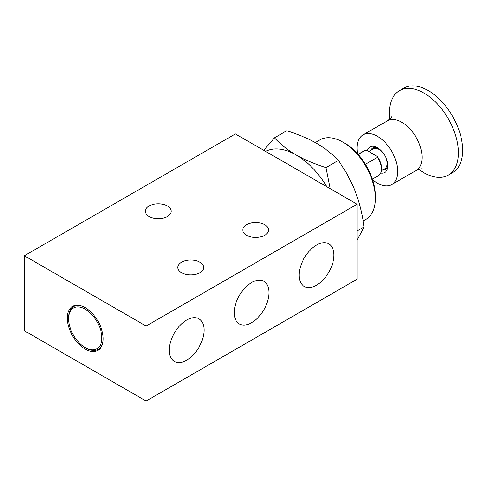 <?xml version="1.0" encoding="UTF-8"?>
<svg xmlns="http://www.w3.org/2000/svg" width="487" height="487" viewBox="0 0 487 487"><rect width="100%" height="100%" fill="white"/><g stroke="black" fill="none" stroke-linecap="round" stroke-linejoin="round"><path stroke-width="0.73" d="M79.351 305.422A24.679 14.251 -120 0 0 73.75 306.524A24.679 14.251 -120 0 0 73.726 306.542M103.171 338.763A25.385 14.659 -120 0 0 78.821 305.337A25.385 14.659 -120 0 0 67.273 318.035A25.385 14.659 -120 0 0 81.968 346.902A25.385 14.659 -120 0 0 101.99 345.478A25.385 14.659 -120 0 0 103.171 338.763M315.259 142.569L319.965 139.854A45.912 26.511 60 0 1 342.921 142.131L342.921 142.131A45.912 26.511 60 0 1 375.386 198.361A45.912 26.511 60 0 1 365.877 219.381L363.156 220.952M181.608 272.75A12.912 7.457 180 0 1 177.822 267.479A12.912 7.457 180 0 1 185.797 260.594A12.912 7.457 180 0 1 199.871 262.207A12.912 7.457 180 0 1 203.651 267.479A12.912 7.457 180 0 1 195.677 274.37A12.912 7.457 180 0 1 181.608 272.75M246.538 235.264A12.912 7.457 180 0 1 242.757 229.992A12.912 7.457 180 0 1 250.726 223.101A12.912 7.457 180 0 1 264.8 224.72A12.912 7.457 180 0 1 268.58 229.992A12.912 7.457 180 0 1 260.612 236.877A12.912 7.457 180 0 1 246.538 235.264M149.144 216.52A12.912 7.457 180 0 1 145.357 211.248A12.912 7.457 180 0 1 153.332 204.357A12.912 7.457 180 0 1 167.4 205.977A12.912 7.457 180 0 1 171.187 211.248A12.912 7.457 180 0 1 163.212 218.133A12.912 7.457 180 0 1 149.144 216.52M375.386 198.361L375.386 196.018A43.045 24.849 -120 0 0 344.948 143.3L342.921 142.131L344.948 143.3M169.299 350.147A24.581 14.19 -60 0 1 180.026 325.413A24.581 14.19 -60 0 1 198.97 318.827A24.581 14.19 -60 0 1 204.059 330.076A24.581 14.19 -60 0 1 193.333 354.816A24.581 14.19 -60 0 1 174.389 361.403A24.581 14.19 -60 0 1 169.299 350.147M299.164 275.173A24.581 14.19 -60 0 1 309.89 250.434A24.581 14.19 -60 0 1 328.835 243.847A24.581 14.19 -60 0 1 333.924 255.103A24.581 14.19 -60 0 1 323.198 279.836A24.581 14.19 -60 0 1 304.253 286.423A24.581 14.19 -60 0 1 299.164 275.173M234.229 312.66A24.581 14.19 -60 0 1 244.961 287.92A24.581 14.19 -60 0 1 263.899 281.34A24.581 14.19 -60 0 1 268.994 292.59A24.581 14.19 -60 0 1 258.262 317.329A24.581 14.19 -60 0 1 239.318 323.91A24.581 14.19 -60 0 1 234.229 312.66M86.035 348.077L85.225 347.608A23.528 13.587 60 0 1 68.582 318.79A23.528 13.587 60 0 1 85.225 309.184A23.528 13.587 60 0 1 101.862 338.002A23.528 13.587 60 0 1 85.225 347.608L86.035 348.077A24.679 14.251 -120 0 0 98.374 349.301A24.679 14.251 -120 0 0 102.343 344.522M79.819 305.513A24.679 14.251 -120 0 0 73.695 306.554A24.679 14.251 -120 0 0 68.582 317.853L68.582 318.79M380.877 173.043A14.732 8.504 -120 0 0 387.822 166.231A14.732 8.504 -120 0 0 387.835 165.714A14.732 8.504 -120 0 0 377.419 147.671A14.732 8.504 -120 0 0 367.393 150.635M378.265 148.2A12.437 7.183 -120 0 0 370.905 150.209M418.808 169.318A48.785 28.167 -120 0 0 448.29 175.113L452.581 172.635A48.785 28.167 -120 0 0 462.65 152.017A48.785 28.167 -120 0 0 428.189 90.558A48.785 28.167 -120 0 0 403.796 88.141L399.51 90.619A48.785 28.167 -120 0 0 389.436 111.237A48.785 28.167 -120 0 0 389.783 119.047M448.29 175.113A48.785 28.167 -120 0 0 458.364 154.495A48.785 28.167 -120 0 0 448.29 118.779A48.785 28.167 -120 0 0 399.51 90.619M372.585 179.666A28.696 16.57 -120 0 0 391.767 184.555A28.696 16.57 -120 0 0 397.69 172.422A28.696 16.57 -120 0 0 385.588 142.971A28.696 16.57 -120 0 0 363.071 134.85A28.696 16.57 -120 0 0 357.148 146.977A28.696 16.57 -120 0 0 357.708 153.904M381.668 170.505L384.779 168.703A11.481 6.629 -120 0 0 387.159 163.449A11.481 6.629 -120 0 0 382.143 151.901A11.481 6.629 -120 0 0 373.298 148.821L368.781 151.433M382.386 170.085A12.437 7.183 -120 0 0 387.798 164.722M358.164 154.416L365.244 150.331L367.533 150.714L377.492 156.644L377.419 157.356L365.433 164.277M365.244 150.331L364.154 150.793A14.348 8.285 60 0 1 365.244 150.331M98.404 349.289A24.679 14.251 -120 0 0 98.429 349.27A24.679 14.251 -120 0 0 102.185 344.979M357.123 240.115L364.099 226.912L357.123 230.935M263.765 150.319L274.467 137.833C280.865 144.602 288.127 150.325 296.254 155.012A63.133 36.452 -120 0 0 265.61 151.384L326.893 186.764A63.133 36.452 -120 0 0 296.254 155.012C304.369 159.706 314.292 163.9 326.01 167.595L330.235 188.694M364.099 226.912C362.237 213.696 359.266 201.862 355.206 191.391C351.145 180.927 345.52 170.62 338.331 160.485C331.933 153.715 324.671 147.987 316.544 143.3C308.423 138.606 298.501 134.418 286.782 130.723L274.467 137.833M338.331 160.485L326.01 167.595M326.893 186.764L357.123 204.217L146.1 326.053L24.35 255.766L235.379 133.931L265.61 151.384M24.35 255.766L24.35 330.74L146.1 401.032L357.123 279.197L357.123 204.217M146.1 326.053L146.1 401.032M391.767 184.555L416.111 170.493A28.696 16.57 -120 0 0 422.04 158.366A28.696 16.57 -120 0 0 416.111 137.358A28.696 16.57 -120 0 0 387.421 120.794C390.294 118.682 391.804 117.142 391.956 116.162M377.419 157.356A14.348 8.285 60 0 1 378.502 159.072A14.348 8.285 60 0 1 381.473 169.074A14.348 8.285 60 0 1 378.502 175.643L372.415 179.155M387.421 120.794L363.071 134.85M377.492 156.644L378.923 158.829C382.867 166.767 382.727 172.374 378.502 175.643M364.154 150.793L358.067 154.306M416.111 170.493C419.38 169.062 421.468 168.526 422.393 168.879"/></g></svg>
